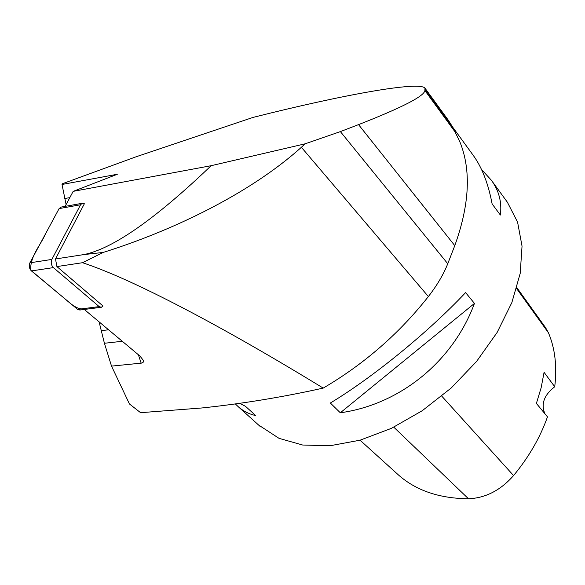 <?xml version="1.0" encoding="UTF-8"?>
<svg xmlns="http://www.w3.org/2000/svg" width="585" height="585" viewBox="0 0 585 585"><rect width="100%" height="100%" fill="white"/><g stroke="black" fill="none" stroke-linecap="round" stroke-linejoin="round"><path stroke-width="0.88" d="M258.497 424.951L279.067 438.362L302.65 445.024L330.02 445.748L360.046 440.198L391.314 428.381L422.231 410.721L451.167 388.023L476.57 361.457L497.126 332.463L511.853 302.577L520.211 273.341L522.039 246.139L517.586 222.146L507.385 202.234L491.305 180.158C499.005 190.688 502.025 202.308 500.358 215.031L492.124 203.916C488.27 183.544 481.952 167.332 473.185 155.274L452.768 127.252M465.609 292.588L474.457 303.418C452.929 361.61 399.833 404.564 340.316 412.783L330.342 403.021C372.711 377.53 428.293 332.236 465.609 292.588M481.484 169.445L491.305 180.158M239.631 403.328L245.466 406.29L255.66 415.533C249.254 414.165 243.47 411.24 238.292 406.743L235.324 403.928M56.906 266.577L55.502 258.972L84.364 203.755L82.2 203.302L80.562 204.765L51.868 259.418C50.698 262.497 51.202 265.224 53.381 267.608L99.165 306.606L101.359 307.271L103.026 306.028L56.906 266.577L82.522 262.709L103.172 252.435C169.445 231.689 248.259 195.054 301.385 147.288L305.07 143.83L211.148 165.694C155.127 219.243 112.649 248.881 83.706 254.607L103.172 252.435M84.298 309.465L140.042 356.141L143.457 360.521L143.31 362.122L141.541 363.102L111.523 366.115L104.415 343.263L99.092 321.852M82.522 262.709C134.331 279.762 225.371 328.229 323.205 388.096C282.665 397.12 242.241 403.745 201.942 407.964L140.59 412.688L129.453 403.972L111.523 366.115M55.502 258.972L83.706 254.607M65.14 206.359L73.176 191.361L211.148 165.694M73.176 191.361L117.322 174.271L62.01 184.472L62.588 183.668L136.283 156.714L252.983 117.424C340.784 95.223 419.05 80.854 424.951 88.116L424.885 90.514C424.337 96.137 402.224 107.508 358.539 124.62L340.382 131.603L305.07 143.83M323.205 388.096C364.075 364.133 399.131 333.618 428.381 296.551C437.017 285.414 443.474 274.475 447.759 263.74L454.779 245.627C469.587 204.604 471.291 170.016 459.883 141.862L452.827 127.362L448.424 120.364L424.951 88.116M66.105 204.567L62.01 184.472M397.273 473.894L398.385 474.903C416.015 490.537 439.372 498.486 468.468 498.756C485.491 498.076 500.533 490.347 513.572 475.568C528.92 456.987 540.218 437.412 547.48 416.856L536.386 403.416L541.154 387.716L544.079 372.323L554.726 386.751C557.161 366.532 555.077 348.565 548.481 332.858L545.534 327.607L516.877 287.688M554.726 386.751C544.035 395.094 540.767 404.096 544.935 413.77M474.457 303.418L340.316 412.783M101.015 307.315L79.86 310.035L77.637 309.377L31.422 270.921C29.228 268.566 28.723 265.868 29.915 262.819L59.107 208.604L61.198 207.068M81.49 308.88C74.427 308.353 67.392 300.536 60.182 294.855L30.654 270.109C30.215 255.703 40.489 245.546 45.557 233.766L59.1 208.618M101.059 330.671L108.576 329.786M301.385 147.288L428.381 296.551M340.382 131.603L447.759 263.74M425.171 89.388L452.827 127.362M424.885 90.514L455.744 132.839M358.539 124.62L454.779 245.627M122.294 341.282L104.415 343.263M141.16 363.153L138.382 354.744M64.752 198.534L69.827 197.606M114.36 175.771L114.638 174.462M468.468 498.756L393.8 427.189M513.572 475.568L441.77 396.14M548.481 332.858L516.621 288.573M53.381 267.608L31.422 270.921M77.637 309.377L99.165 306.606M80.562 204.765L59.107 208.604M29.915 262.819L51.868 259.418M238.292 406.743L260.106 426.392M143.325 360.133L143.457 360.521M398.385 474.903L360.053 440.191M82.2 203.302L60.774 207.148"/></g></svg>
